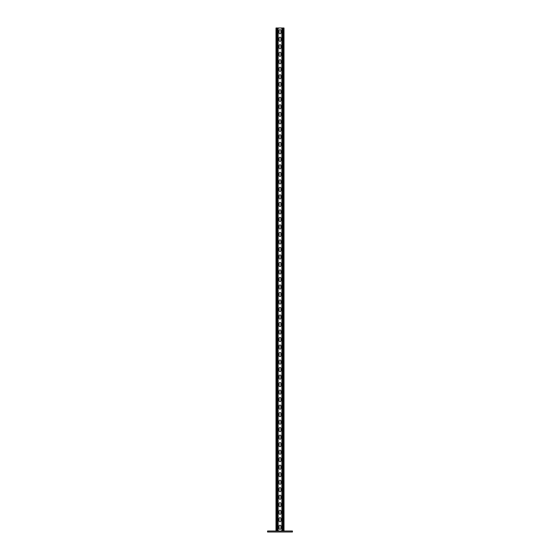 <?xml version="1.0" encoding="UTF-8"?>
<svg xmlns="http://www.w3.org/2000/svg" width="560" height="560" viewBox="0 0 560 560"><rect width="100%" height="100%" fill="white"/><g stroke="black" fill="none" stroke-linecap="round" stroke-linejoin="round"><path stroke-width="0.84" d="M292.432 530.999L292.432 532L267.568 532L267.568 530.999L292.432 530.999M280.917 30.583A0.917 0.917 0 0 0 280 29.666A0.917 0.917 0 0 0 279.083 30.583L279.083 32.921A0.917 0.917 0 0 0 280 33.838A0.917 0.917 0 0 0 280.917 32.921L280.917 30.583A0.917 0.917 0 0 0 280 29.666A0.917 0.917 0 0 0 279.083 30.583M280.917 38.094A0.917 0.917 0 0 0 280 37.177A0.917 0.917 0 0 0 279.083 38.094L279.083 40.432A0.917 0.917 0 0 0 280 41.349A0.917 0.917 0 0 0 280.917 40.432L280.917 38.094A0.917 0.917 0 0 0 280 37.177A0.917 0.917 0 0 0 279.083 38.094M280.917 45.598A0.917 0.917 0 0 0 280 44.681A0.917 0.917 0 0 0 279.083 45.598L279.083 47.936A0.917 0.917 0 0 0 280 48.853A0.917 0.917 0 0 0 280.917 47.936L280.917 45.598A0.917 0.917 0 0 0 280 44.681A0.917 0.917 0 0 0 279.083 45.598M280.917 53.109A0.917 0.917 0 0 0 280 52.192A0.917 0.917 0 0 0 279.083 53.109L279.083 55.447A0.917 0.917 0 0 0 280 56.364A0.917 0.917 0 0 0 280.917 55.447L280.917 53.109A0.917 0.917 0 0 0 280 52.192A0.917 0.917 0 0 0 279.083 53.109M280.917 60.613A0.917 0.917 0 0 0 280 59.696A0.917 0.917 0 0 0 279.083 60.613L279.083 62.951A0.917 0.917 0 0 0 280 63.868A0.917 0.917 0 0 0 280.917 62.951L280.917 60.613A0.917 0.917 0 0 0 280 59.696A0.917 0.917 0 0 0 279.083 60.613M280.917 68.124A0.917 0.917 0 0 0 280 67.207A0.917 0.917 0 0 0 279.083 68.124L279.083 70.462A0.917 0.917 0 0 0 280 71.379A0.917 0.917 0 0 0 280.917 70.462L280.917 68.124A0.917 0.917 0 0 0 280 67.207A0.917 0.917 0 0 0 279.083 68.124M280.917 75.628A0.917 0.917 0 0 0 280 74.711A0.917 0.917 0 0 0 279.083 75.628L279.083 77.966A0.917 0.917 0 0 0 280 78.883A0.917 0.917 0 0 0 280.917 77.966L280.917 75.628A0.917 0.917 0 0 0 280 74.711A0.917 0.917 0 0 0 279.083 75.628M280.917 83.139A0.917 0.917 0 0 0 280 82.222A0.917 0.917 0 0 0 279.083 83.139L279.083 85.477A0.917 0.917 0 0 0 280 86.394A0.917 0.917 0 0 0 280.917 85.477L280.917 83.139A0.917 0.917 0 0 0 280 82.222A0.917 0.917 0 0 0 279.083 83.139M280.917 90.643A0.917 0.917 0 0 0 280 89.726A0.917 0.917 0 0 0 279.083 90.643L279.083 92.981A0.917 0.917 0 0 0 280 93.898A0.917 0.917 0 0 0 280.917 92.981L280.917 90.643A0.917 0.917 0 0 0 280 89.726A0.917 0.917 0 0 0 279.083 90.643M280.917 98.154A0.917 0.917 0 0 0 280 97.237A0.917 0.917 0 0 0 279.083 98.154L279.083 100.492A0.917 0.917 0 0 0 280 101.409A0.917 0.917 0 0 0 280.917 100.492L280.917 98.154A0.917 0.917 0 0 0 280 97.237A0.917 0.917 0 0 0 279.083 98.154M280.917 105.658A0.917 0.917 0 0 0 280 104.741A0.917 0.917 0 0 0 279.083 105.658L279.083 107.996A0.917 0.917 0 0 0 280 108.913A0.917 0.917 0 0 0 280.917 107.996L280.917 105.658A0.917 0.917 0 0 0 280 104.741A0.917 0.917 0 0 0 279.083 105.658M280.917 113.169A0.917 0.917 0 0 0 280 112.252A0.917 0.917 0 0 0 279.083 113.169L279.083 115.5A0.917 0.917 0 0 0 280 116.424A0.917 0.917 0 0 0 280.917 115.5L280.917 113.169A0.917 0.917 0 0 0 280 112.252A0.917 0.917 0 0 0 279.083 113.169M280.917 120.673A0.917 0.917 0 0 0 280 119.756A0.917 0.917 0 0 0 279.083 120.673L279.083 123.011A0.917 0.917 0 0 0 280 123.928A0.917 0.917 0 0 0 280.917 123.011L280.917 120.673A0.917 0.917 0 0 0 280 119.756A0.917 0.917 0 0 0 279.083 120.673M280.917 128.184A0.917 0.917 0 0 0 280 127.267A0.917 0.917 0 0 0 279.083 128.184L279.083 130.515A0.917 0.917 0 0 0 280 131.439A0.917 0.917 0 0 0 280.917 130.515L280.917 128.184A0.917 0.917 0 0 0 280 127.267A0.917 0.917 0 0 0 279.083 128.184M280.917 135.688A0.917 0.917 0 0 0 280 134.771A0.917 0.917 0 0 0 279.083 135.688L279.083 138.026A0.917 0.917 0 0 0 280 138.943A0.917 0.917 0 0 0 280.917 138.026L280.917 135.688A0.917 0.917 0 0 0 280 134.771A0.917 0.917 0 0 0 279.083 135.688M280.917 143.199A0.917 0.917 0 0 0 280 142.282A0.917 0.917 0 0 0 279.083 143.199L279.083 145.53A0.917 0.917 0 0 0 280 146.454A0.917 0.917 0 0 0 280.917 145.53L280.917 143.199A0.917 0.917 0 0 0 280 142.282A0.917 0.917 0 0 0 279.083 143.199M280.917 150.703A0.917 0.917 0 0 0 280 149.786A0.917 0.917 0 0 0 279.083 150.703L279.083 153.041A0.917 0.917 0 0 0 280 153.958A0.917 0.917 0 0 0 280.917 153.041L280.917 150.703A0.917 0.917 0 0 0 280 149.786A0.917 0.917 0 0 0 279.083 150.703M280.917 158.214A0.917 0.917 0 0 0 280 157.297A0.917 0.917 0 0 0 279.083 158.214L279.083 160.545A0.917 0.917 0 0 0 280 161.469A0.917 0.917 0 0 0 280.917 160.545L280.917 158.214A0.917 0.917 0 0 0 280 157.297A0.917 0.917 0 0 0 279.083 158.214M280.917 165.718A0.917 0.917 0 0 0 280 164.801A0.917 0.917 0 0 0 279.083 165.718L279.083 168.056A0.917 0.917 0 0 0 280 168.973A0.917 0.917 0 0 0 280.917 168.056L280.917 165.718A0.917 0.917 0 0 0 280 164.801A0.917 0.917 0 0 0 279.083 165.718M280.917 173.229A0.917 0.917 0 0 0 280 172.312A0.917 0.917 0 0 0 279.083 173.229L279.083 175.56A0.917 0.917 0 0 0 280 176.484A0.917 0.917 0 0 0 280.917 175.56L280.917 173.229A0.917 0.917 0 0 0 280 172.312A0.917 0.917 0 0 0 279.083 173.229M280.917 180.733A0.917 0.917 0 0 0 280 179.816A0.917 0.917 0 0 0 279.083 180.733L279.083 183.071A0.917 0.917 0 0 0 280 183.988A0.917 0.917 0 0 0 280.917 183.071L280.917 180.733A0.917 0.917 0 0 0 280 179.816A0.917 0.917 0 0 0 279.083 180.733M280.917 188.244A0.917 0.917 0 0 0 280 187.327A0.917 0.917 0 0 0 279.083 188.244L279.083 190.575A0.917 0.917 0 0 0 280 191.499A0.917 0.917 0 0 0 280.917 190.575L280.917 188.244A0.917 0.917 0 0 0 280 187.327A0.917 0.917 0 0 0 279.083 188.244M280.917 195.748A0.917 0.917 0 0 0 280 194.831A0.917 0.917 0 0 0 279.083 195.748L279.083 198.086A0.917 0.917 0 0 0 280 199.003A0.917 0.917 0 0 0 280.917 198.086L280.917 195.748A0.917 0.917 0 0 0 280 194.831A0.917 0.917 0 0 0 279.083 195.748M280.917 203.259A0.917 0.917 0 0 0 280 202.342A0.917 0.917 0 0 0 279.083 203.259L279.083 205.59A0.917 0.917 0 0 0 280 206.507A0.917 0.917 0 0 0 280.917 205.59L280.917 203.259A0.917 0.917 0 0 0 280 202.342A0.917 0.917 0 0 0 279.083 203.259M280.917 210.763A0.917 0.917 0 0 0 280 209.846A0.917 0.917 0 0 0 279.083 210.763L279.083 213.101A0.917 0.917 0 0 0 280 214.018A0.917 0.917 0 0 0 280.917 213.101L280.917 210.763A0.917 0.917 0 0 0 280 209.846A0.917 0.917 0 0 0 279.083 210.763M280.917 218.274A0.917 0.917 0 0 0 280 217.357A0.917 0.917 0 0 0 279.083 218.274L279.083 220.605A0.917 0.917 0 0 0 280 221.522A0.917 0.917 0 0 0 280.917 220.605L280.917 218.274A0.917 0.917 0 0 0 280 217.357A0.917 0.917 0 0 0 279.083 218.274M280.917 225.778A0.917 0.917 0 0 0 280 224.861A0.917 0.917 0 0 0 279.083 225.778L279.083 228.116A0.917 0.917 0 0 0 280 229.033A0.917 0.917 0 0 0 280.917 228.116L280.917 225.778A0.917 0.917 0 0 0 280 224.861A0.917 0.917 0 0 0 279.083 225.778M280.917 233.289A0.917 0.917 0 0 0 280 232.372A0.917 0.917 0 0 0 279.083 233.289L279.083 235.62A0.917 0.917 0 0 0 280 236.537A0.917 0.917 0 0 0 280.917 235.62L280.917 233.289A0.917 0.917 0 0 0 280 232.372A0.917 0.917 0 0 0 279.083 233.289M280.917 240.793A0.917 0.917 0 0 0 280 239.876A0.917 0.917 0 0 0 279.083 240.793L279.083 243.131A0.917 0.917 0 0 0 280 244.048A0.917 0.917 0 0 0 280.917 243.131L280.917 240.793A0.917 0.917 0 0 0 280 239.876A0.917 0.917 0 0 0 279.083 240.793M280.917 248.304A0.917 0.917 0 0 0 280 247.387A0.917 0.917 0 0 0 279.083 248.304L279.083 250.635A0.917 0.917 0 0 0 280 251.552A0.917 0.917 0 0 0 280.917 250.635L280.917 248.304A0.917 0.917 0 0 0 280 247.387A0.917 0.917 0 0 0 279.083 248.304M280.917 255.808A0.917 0.917 0 0 0 280 254.891A0.917 0.917 0 0 0 279.083 255.808L279.083 258.146A0.917 0.917 0 0 0 280 259.063A0.917 0.917 0 0 0 280.917 258.146L280.917 255.808A0.917 0.917 0 0 0 280 254.891A0.917 0.917 0 0 0 279.083 255.808M280.917 263.319A0.917 0.917 0 0 0 280 262.402A0.917 0.917 0 0 0 279.083 263.319L279.083 265.65A0.917 0.917 0 0 0 280 266.567A0.917 0.917 0 0 0 280.917 265.65L280.917 263.319A0.917 0.917 0 0 0 280 262.402A0.917 0.917 0 0 0 279.083 263.319M280.917 270.823A0.917 0.917 0 0 0 280 269.906A0.917 0.917 0 0 0 279.083 270.823L279.083 273.161A0.917 0.917 0 0 0 280 274.078A0.917 0.917 0 0 0 280.917 273.161L280.917 270.823A0.917 0.917 0 0 0 280 269.906A0.917 0.917 0 0 0 279.083 270.823M280.917 278.334A0.917 0.917 0 0 0 280 277.417A0.917 0.917 0 0 0 279.083 278.334L279.083 280.665A0.917 0.917 0 0 0 280 281.582A0.917 0.917 0 0 0 280.917 280.665L280.917 278.334A0.917 0.917 0 0 0 280 277.417A0.917 0.917 0 0 0 279.083 278.334M280.917 285.838A0.917 0.917 0 0 0 280 284.921A0.917 0.917 0 0 0 279.083 285.838L279.083 288.176A0.917 0.917 0 0 0 280 289.093A0.917 0.917 0 0 0 280.917 288.176L280.917 285.838A0.917 0.917 0 0 0 280 284.921A0.917 0.917 0 0 0 279.083 285.838M280.917 293.349A0.917 0.917 0 0 0 280 292.432A0.917 0.917 0 0 0 279.083 293.349L279.083 295.68A0.917 0.917 0 0 0 280 296.597A0.917 0.917 0 0 0 280.917 295.68L280.917 293.349A0.917 0.917 0 0 0 280 292.432A0.917 0.917 0 0 0 279.083 293.349M280.917 300.853A0.917 0.917 0 0 0 280 299.936A0.917 0.917 0 0 0 279.083 300.853L279.083 303.191A0.917 0.917 0 0 0 280 304.108A0.917 0.917 0 0 0 280.917 303.191L280.917 300.853A0.917 0.917 0 0 0 280 299.936A0.917 0.917 0 0 0 279.083 300.853M280.917 308.364A0.917 0.917 0 0 0 280 307.447A0.917 0.917 0 0 0 279.083 308.364L279.083 310.695A0.917 0.917 0 0 0 280 311.612A0.917 0.917 0 0 0 280.917 310.695L280.917 308.364A0.917 0.917 0 0 0 280 307.447A0.917 0.917 0 0 0 279.083 308.364M280.917 315.868A0.917 0.917 0 0 0 280 314.951A0.917 0.917 0 0 0 279.083 315.868L279.083 318.206A0.917 0.917 0 0 0 280 319.123A0.917 0.917 0 0 0 280.917 318.206L280.917 315.868A0.917 0.917 0 0 0 280 314.951A0.917 0.917 0 0 0 279.083 315.868M280.917 323.379A0.917 0.917 0 0 0 280 322.462A0.917 0.917 0 0 0 279.083 323.379L279.083 325.71A0.917 0.917 0 0 0 280 326.627A0.917 0.917 0 0 0 280.917 325.71L280.917 323.379A0.917 0.917 0 0 0 280 322.462A0.917 0.917 0 0 0 279.083 323.379M280.917 330.883A0.917 0.917 0 0 0 280 329.966A0.917 0.917 0 0 0 279.083 330.883L279.083 333.221A0.917 0.917 0 0 0 280 334.138A0.917 0.917 0 0 0 280.917 333.221L280.917 330.883A0.917 0.917 0 0 0 280 329.966A0.917 0.917 0 0 0 279.083 330.883M280.917 338.394A0.917 0.917 0 0 0 280 337.477A0.917 0.917 0 0 0 279.083 338.394L279.083 340.725A0.917 0.917 0 0 0 280 341.642A0.917 0.917 0 0 0 280.917 340.725L280.917 338.394A0.917 0.917 0 0 0 280 337.477A0.917 0.917 0 0 0 279.083 338.394M280.917 345.898A0.917 0.917 0 0 0 280 344.981A0.917 0.917 0 0 0 279.083 345.898L279.083 348.236A0.917 0.917 0 0 0 280 349.153A0.917 0.917 0 0 0 280.917 348.236L280.917 345.898A0.917 0.917 0 0 0 280 344.981A0.917 0.917 0 0 0 279.083 345.898M280.917 353.409A0.917 0.917 0 0 0 280 352.492A0.917 0.917 0 0 0 279.083 353.409L279.083 355.74A0.917 0.917 0 0 0 280 356.657A0.917 0.917 0 0 0 280.917 355.74L280.917 353.409A0.917 0.917 0 0 0 280 352.492A0.917 0.917 0 0 0 279.083 353.409M280.917 360.913A0.917 0.917 0 0 0 280 359.996A0.917 0.917 0 0 0 279.083 360.913L279.083 363.251A0.917 0.917 0 0 0 280 364.168A0.917 0.917 0 0 0 280.917 363.251L280.917 360.913A0.917 0.917 0 0 0 280 359.996A0.917 0.917 0 0 0 279.083 360.913M280.917 368.424A0.917 0.917 0 0 0 280 367.5A0.917 0.917 0 0 0 279.083 368.424L279.083 370.755A0.917 0.917 0 0 0 280 371.672A0.917 0.917 0 0 0 280.917 370.755L280.917 368.424A0.917 0.917 0 0 0 280 367.5A0.917 0.917 0 0 0 279.083 368.424M280.917 375.928A0.917 0.917 0 0 0 280 375.011A0.917 0.917 0 0 0 279.083 375.928L279.083 378.266A0.917 0.917 0 0 0 280 379.183A0.917 0.917 0 0 0 280.917 378.266L280.917 375.928A0.917 0.917 0 0 0 280 375.011A0.917 0.917 0 0 0 279.083 375.928M280.917 383.439A0.917 0.917 0 0 0 280 382.515A0.917 0.917 0 0 0 279.083 383.439L279.083 385.77A0.917 0.917 0 0 0 280 386.687A0.917 0.917 0 0 0 280.917 385.77L280.917 383.439A0.917 0.917 0 0 0 280 382.515A0.917 0.917 0 0 0 279.083 383.439M280.917 390.943A0.917 0.917 0 0 0 280 390.026A0.917 0.917 0 0 0 279.083 390.943L279.083 393.281A0.917 0.917 0 0 0 280 394.198A0.917 0.917 0 0 0 280.917 393.281L280.917 390.943A0.917 0.917 0 0 0 280 390.026A0.917 0.917 0 0 0 279.083 390.943M280.917 398.454A0.917 0.917 0 0 0 280 397.53A0.917 0.917 0 0 0 279.083 398.454L279.083 400.785A0.917 0.917 0 0 0 280 401.702A0.917 0.917 0 0 0 280.917 400.785L280.917 398.454A0.917 0.917 0 0 0 280 397.53A0.917 0.917 0 0 0 279.083 398.454M280.917 405.958A0.917 0.917 0 0 0 280 405.041A0.917 0.917 0 0 0 279.083 405.958L279.083 408.296A0.917 0.917 0 0 0 280 409.213A0.917 0.917 0 0 0 280.917 408.296L280.917 405.958A0.917 0.917 0 0 0 280 405.041A0.917 0.917 0 0 0 279.083 405.958M280.917 413.469A0.917 0.917 0 0 0 280 412.545A0.917 0.917 0 0 0 279.083 413.469L279.083 415.8A0.917 0.917 0 0 0 280 416.717A0.917 0.917 0 0 0 280.917 415.8L280.917 413.469A0.917 0.917 0 0 0 280 412.545A0.917 0.917 0 0 0 279.083 413.469M280.917 420.973A0.917 0.917 0 0 0 280 420.056A0.917 0.917 0 0 0 279.083 420.973L279.083 423.311A0.917 0.917 0 0 0 280 424.228A0.917 0.917 0 0 0 280.917 423.311L280.917 420.973A0.917 0.917 0 0 0 280 420.056A0.917 0.917 0 0 0 279.083 420.973M280.917 428.484A0.917 0.917 0 0 0 280 427.56A0.917 0.917 0 0 0 279.083 428.484L279.083 430.815A0.917 0.917 0 0 0 280 431.732A0.917 0.917 0 0 0 280.917 430.815L280.917 428.484A0.917 0.917 0 0 0 280 427.56A0.917 0.917 0 0 0 279.083 428.484M280.917 435.988A0.917 0.917 0 0 0 280 435.071A0.917 0.917 0 0 0 279.083 435.988L279.083 438.326A0.917 0.917 0 0 0 280 439.243A0.917 0.917 0 0 0 280.917 438.326L280.917 435.988A0.917 0.917 0 0 0 280 435.071A0.917 0.917 0 0 0 279.083 435.988M280.917 443.499A0.917 0.917 0 0 0 280 442.575A0.917 0.917 0 0 0 279.083 443.499L279.083 445.83A0.917 0.917 0 0 0 280 446.747A0.917 0.917 0 0 0 280.917 445.83L280.917 443.499A0.917 0.917 0 0 0 280 442.575A0.917 0.917 0 0 0 279.083 443.499M280.917 451.003A0.917 0.917 0 0 0 280 450.086A0.917 0.917 0 0 0 279.083 451.003L279.083 453.341A0.917 0.917 0 0 0 280 454.258A0.917 0.917 0 0 0 280.917 453.341L280.917 451.003A0.917 0.917 0 0 0 280 450.086A0.917 0.917 0 0 0 279.083 451.003M280.917 458.507A0.917 0.917 0 0 0 280 457.59A0.917 0.917 0 0 0 279.083 458.507L279.083 460.845A0.917 0.917 0 0 0 280 461.762A0.917 0.917 0 0 0 280.917 460.845L280.917 458.507A0.917 0.917 0 0 0 280 457.59A0.917 0.917 0 0 0 279.083 458.507M280.917 466.018A0.917 0.917 0 0 0 280 465.101A0.917 0.917 0 0 0 279.083 466.018L279.083 468.356A0.917 0.917 0 0 0 280 469.273A0.917 0.917 0 0 0 280.917 468.356L280.917 466.018A0.917 0.917 0 0 0 280 465.101A0.917 0.917 0 0 0 279.083 466.018M280.917 473.522A0.917 0.917 0 0 0 280 472.605A0.917 0.917 0 0 0 279.083 473.522L279.083 475.86A0.917 0.917 0 0 0 280 476.777A0.917 0.917 0 0 0 280.917 475.86L280.917 473.522A0.917 0.917 0 0 0 280 472.605A0.917 0.917 0 0 0 279.083 473.522M280.917 481.033A0.917 0.917 0 0 0 280 480.116A0.917 0.917 0 0 0 279.083 481.033L279.083 483.371A0.917 0.917 0 0 0 280 484.288A0.917 0.917 0 0 0 280.917 483.371L280.917 481.033A0.917 0.917 0 0 0 280 480.116A0.917 0.917 0 0 0 279.083 481.033M280.917 488.537A0.917 0.917 0 0 0 280 487.62A0.917 0.917 0 0 0 279.083 488.537L279.083 490.875A0.917 0.917 0 0 0 280 491.792A0.917 0.917 0 0 0 280.917 490.875L280.917 488.537A0.917 0.917 0 0 0 280 487.62A0.917 0.917 0 0 0 279.083 488.537M280.917 496.048A0.917 0.917 0 0 0 280 495.131A0.917 0.917 0 0 0 279.083 496.048L279.083 498.386A0.917 0.917 0 0 0 280 499.303A0.917 0.917 0 0 0 280.917 498.386L280.917 496.048A0.917 0.917 0 0 0 280 495.131A0.917 0.917 0 0 0 279.083 496.048M280.917 503.552A0.917 0.917 0 0 0 280 502.635A0.917 0.917 0 0 0 279.083 503.552L279.083 505.89A0.917 0.917 0 0 0 280 506.807A0.917 0.917 0 0 0 280.917 505.89L280.917 503.552A0.917 0.917 0 0 0 280 502.635A0.917 0.917 0 0 0 279.083 503.552M280.917 511.063A0.917 0.917 0 0 0 280 510.146A0.917 0.917 0 0 0 279.083 511.063L279.083 513.401A0.917 0.917 0 0 0 280 514.318A0.917 0.917 0 0 0 280.917 513.401L280.917 511.063A0.917 0.917 0 0 0 280 510.146A0.917 0.917 0 0 0 279.083 511.063M280.917 518.567A0.917 0.917 0 0 0 280 517.65A0.917 0.917 0 0 0 279.083 518.567L279.083 520.905A0.917 0.917 0 0 0 280 521.822A0.917 0.917 0 0 0 280.917 520.905L280.917 518.567A0.917 0.917 0 0 0 280 517.65A0.917 0.917 0 0 0 279.083 518.567M280.917 526.078A0.917 0.917 0 0 0 280 525.161A0.917 0.917 0 0 0 279.083 526.078L279.083 528.416A0.917 0.917 0 0 0 280 529.333A0.917 0.917 0 0 0 280.917 528.416L280.917 526.078A0.917 0.917 0 0 0 280 525.161A0.917 0.917 0 0 0 279.083 526.078M278.166 530.999L278.166 28L284.004 28L284.004 530.999M278.166 28L275.996 28L275.996 530.999M281.834 530.999L281.834 28M280.917 40.432A0.917 0.917 0 0 1 280 41.349A0.917 0.917 0 0 1 279.083 40.432M280.917 55.447A0.917 0.917 0 0 1 280 56.364A0.917 0.917 0 0 1 279.083 55.447M280.917 70.462A0.917 0.917 0 0 1 280 71.379A0.917 0.917 0 0 1 279.083 70.462M280.917 85.477A0.917 0.917 0 0 1 280 86.394A0.917 0.917 0 0 1 279.083 85.477M280.917 100.492A0.917 0.917 0 0 1 280 101.409A0.917 0.917 0 0 1 279.083 100.492M280.917 115.5A0.917 0.917 0 0 1 280 116.424A0.917 0.917 0 0 1 279.083 115.5M280.917 130.515A0.917 0.917 0 0 1 280 131.439A0.917 0.917 0 0 1 279.083 130.515M280.917 145.53A0.917 0.917 0 0 1 280 146.454A0.917 0.917 0 0 1 279.083 145.53M280.917 160.545A0.917 0.917 0 0 1 280 161.469A0.917 0.917 0 0 1 279.083 160.545M280.917 175.56A0.917 0.917 0 0 1 280 176.484A0.917 0.917 0 0 1 279.083 175.56M280.917 190.575A0.917 0.917 0 0 1 280 191.499A0.917 0.917 0 0 1 279.083 190.575M280.917 205.59A0.917 0.917 0 0 1 280 206.507A0.917 0.917 0 0 1 279.083 205.59M280.917 220.605A0.917 0.917 0 0 1 280 221.522A0.917 0.917 0 0 1 279.083 220.605M280.917 235.62A0.917 0.917 0 0 1 280 236.537A0.917 0.917 0 0 1 279.083 235.62M280.917 250.635A0.917 0.917 0 0 1 280 251.552A0.917 0.917 0 0 1 279.083 250.635M280.917 265.65A0.917 0.917 0 0 1 280 266.567A0.917 0.917 0 0 1 279.083 265.65M280.917 280.665A0.917 0.917 0 0 1 280 281.582A0.917 0.917 0 0 1 279.083 280.665M280.917 295.68A0.917 0.917 0 0 1 280 296.597A0.917 0.917 0 0 1 279.083 295.68M280.917 310.695A0.917 0.917 0 0 1 280 311.612A0.917 0.917 0 0 1 279.083 310.695M280.917 325.71A0.917 0.917 0 0 1 280 326.627A0.917 0.917 0 0 1 279.083 325.71M280.917 340.725A0.917 0.917 0 0 1 280 341.642A0.917 0.917 0 0 1 279.083 340.725M280.917 355.74A0.917 0.917 0 0 1 280 356.657A0.917 0.917 0 0 1 279.083 355.74M280.917 370.755A0.917 0.917 0 0 1 280 371.672A0.917 0.917 0 0 1 279.083 370.755M280.917 385.77A0.917 0.917 0 0 1 280 386.687A0.917 0.917 0 0 1 279.083 385.77M280.917 400.785A0.917 0.917 0 0 1 280 401.702A0.917 0.917 0 0 1 279.083 400.785M280.917 415.8A0.917 0.917 0 0 1 280 416.717A0.917 0.917 0 0 1 279.083 415.8M280.917 430.815A0.917 0.917 0 0 1 280 431.732A0.917 0.917 0 0 1 279.083 430.815M280.917 445.83A0.917 0.917 0 0 1 280 446.747A0.917 0.917 0 0 1 279.083 445.83M280.917 460.845A0.917 0.917 0 0 1 280 461.762A0.917 0.917 0 0 1 279.083 460.845M280.917 475.86A0.917 0.917 0 0 1 280 476.777A0.917 0.917 0 0 1 279.083 475.86M280.917 490.875A0.917 0.917 0 0 1 280 491.792A0.917 0.917 0 0 1 279.083 490.875M280.917 505.89A0.917 0.917 0 0 1 280 506.807A0.917 0.917 0 0 1 279.083 505.89M280.917 528.416A0.917 0.917 0 0 1 280 529.333A0.917 0.917 0 0 1 279.083 528.416M280.917 513.401A0.917 0.917 0 0 1 280 514.318A0.917 0.917 0 0 1 279.083 513.401M280.917 498.386A0.917 0.917 0 0 1 280 499.303A0.917 0.917 0 0 1 279.083 498.386M280.917 483.371A0.917 0.917 0 0 1 280 484.288A0.917 0.917 0 0 1 279.083 483.371M280.917 468.356A0.917 0.917 0 0 1 280 469.273A0.917 0.917 0 0 1 279.083 468.356M280.917 453.341A0.917 0.917 0 0 1 280 454.258A0.917 0.917 0 0 1 279.083 453.341M280.917 438.326A0.917 0.917 0 0 1 280 439.243A0.917 0.917 0 0 1 279.083 438.326M280.917 423.311A0.917 0.917 0 0 1 280 424.228A0.917 0.917 0 0 1 279.083 423.311M280.917 408.296A0.917 0.917 0 0 1 280 409.213A0.917 0.917 0 0 1 279.083 408.296M280.917 393.281A0.917 0.917 0 0 1 280 394.198A0.917 0.917 0 0 1 279.083 393.281M280.917 378.266A0.917 0.917 0 0 1 280 379.183A0.917 0.917 0 0 1 279.083 378.266M280.917 363.251A0.917 0.917 0 0 1 280 364.168A0.917 0.917 0 0 1 279.083 363.251M280.917 348.236A0.917 0.917 0 0 1 280 349.153A0.917 0.917 0 0 1 279.083 348.236M280.917 333.221A0.917 0.917 0 0 1 280 334.138A0.917 0.917 0 0 1 279.083 333.221M280.917 318.206A0.917 0.917 0 0 1 280 319.123A0.917 0.917 0 0 1 279.083 318.206M280.917 303.191A0.917 0.917 0 0 1 280 304.108A0.917 0.917 0 0 1 279.083 303.191M280.917 288.176A0.917 0.917 0 0 1 280 289.093A0.917 0.917 0 0 1 279.083 288.176M280.917 273.161A0.917 0.917 0 0 1 280 274.078A0.917 0.917 0 0 1 279.083 273.161M280.917 258.146A0.917 0.917 0 0 1 280 259.063A0.917 0.917 0 0 1 279.083 258.146M280.917 243.131A0.917 0.917 0 0 1 280 244.048A0.917 0.917 0 0 1 279.083 243.131M280.917 228.116A0.917 0.917 0 0 1 280 229.033A0.917 0.917 0 0 1 279.083 228.116M280.917 213.101A0.917 0.917 0 0 1 280 214.018A0.917 0.917 0 0 1 279.083 213.101M280.917 198.086A0.917 0.917 0 0 1 280 199.003A0.917 0.917 0 0 1 279.083 198.086M280.917 183.071A0.917 0.917 0 0 1 280 183.988A0.917 0.917 0 0 1 279.083 183.071M280.917 168.056A0.917 0.917 0 0 1 280 168.973A0.917 0.917 0 0 1 279.083 168.056M280.917 153.041A0.917 0.917 0 0 1 280 153.958A0.917 0.917 0 0 1 279.083 153.041M280.917 138.026A0.917 0.917 0 0 1 280 138.943A0.917 0.917 0 0 1 279.083 138.026M280.917 123.011A0.917 0.917 0 0 1 280 123.928A0.917 0.917 0 0 1 279.083 123.011M280.917 107.996A0.917 0.917 0 0 1 280 108.913A0.917 0.917 0 0 1 279.083 107.996M280.917 92.981A0.917 0.917 0 0 1 280 93.898A0.917 0.917 0 0 1 279.083 92.981M280.917 77.966A0.917 0.917 0 0 1 280 78.883A0.917 0.917 0 0 1 279.083 77.966M280.917 62.951A0.917 0.917 0 0 1 280 63.868A0.917 0.917 0 0 1 279.083 62.951M280.917 47.936A0.917 0.917 0 0 1 280 48.853A0.917 0.917 0 0 1 279.083 47.936M280.917 32.921A0.917 0.917 0 0 1 280 33.838A0.917 0.917 0 0 1 279.083 32.921M277.501 530.999L277.501 28M276.661 530.999L276.661 28M283.339 530.999L283.339 28M282.499 530.999L282.499 28"/></g></svg>
